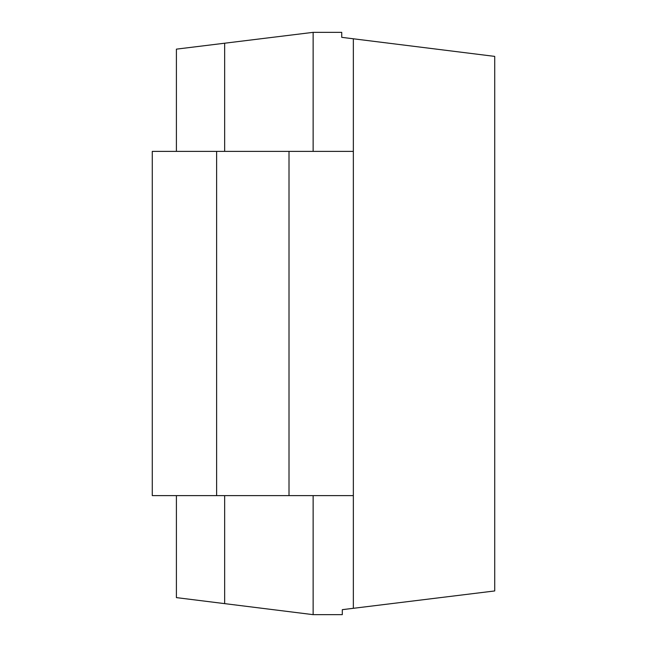 <?xml version="1.0" encoding="UTF-8"?>
<svg xmlns="http://www.w3.org/2000/svg" width="647" height="647" viewBox="0 0 647 647"><rect width="100%" height="100%" fill="white"/><g stroke="black" fill="none" stroke-linecap="round" stroke-linejoin="round"><path stroke-width="0.97" d="M353.351 151.382L353.351 495.618L152.28 495.618L152.28 151.382L353.351 151.382L353.351 38.788L341.729 37.34L341.729 32.35L313.132 32.35L176.405 49.14L176.405 151.382M313.132 495.618L313.132 614.65L176.405 597.618L176.405 495.618M224.663 43.212L224.663 151.382M224.663 495.618L224.663 603.635M313.132 32.35L313.132 151.382M353.351 495.618L353.351 608.309L342.303 609.66L342.303 614.65L313.132 614.65M353.351 38.788L494.72 56.394L494.72 590.946L353.351 608.309M216.624 495.618L216.624 151.382M289.007 495.618L289.007 151.382"/></g></svg>

